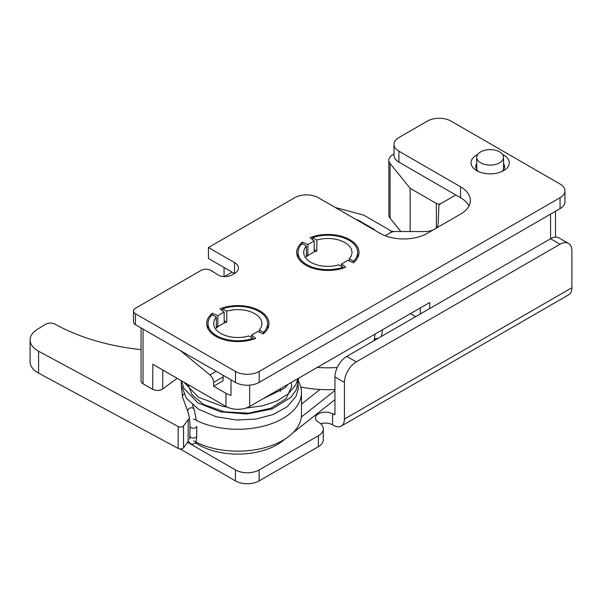 <?xml version="1.0" encoding="UTF-8"?>
<svg xmlns="http://www.w3.org/2000/svg" width="602" height="602" viewBox="0 0 602 602"><rect width="100%" height="100%" fill="white"/><g stroke="black" fill="none" stroke-linecap="round" stroke-linejoin="round"><path stroke-width="0.9" d="M333.531 414.409L334.953 413.589A2.009 1.159 60 0 1 334.539 414.507A2.009 1.159 60 0 1 333.531 414.409L332.582 413.86A10.053 5.802 0 0 0 321.626 412.603A10.053 5.802 0 0 0 315.425 417.961A10.053 5.802 0 0 0 318.368 422.07A16.758 9.67 0 0 1 323.274 428.91A16.758 9.67 0 0 1 318.368 435.75L259.131 469.944A16.758 9.67 0 0 1 235.435 469.944L187.561 442.304M334.953 413.582L334.953 376.92A16.758 9.67 120 0 1 346.805 356.399L356.279 361.877A16.758 9.67 120 0 0 344.434 382.398L344.434 419.06A15.411 8.902 60 0 1 341.236 426.111A15.411 8.902 60 0 1 333.531 425.351L332.582 424.801A10.053 5.802 0 0 0 320.738 423.785M180.081 448.934L235.435 480.893A16.758 9.67 0 0 0 259.131 480.893L318.368 446.692A16.758 9.67 0 0 0 323.274 439.851L323.274 428.91M356.279 361.877L560.056 244.224L550.574 238.753L550.574 214.131M344.434 419.06L571.9 287.726L571.9 251.064A16.758 9.67 120 0 0 568.431 243.396A16.758 9.67 120 0 0 560.056 244.224M346.805 356.399L550.574 238.753A16.758 9.67 120 0 1 558.949 237.925L568.431 243.396M571.9 287.726A15.411 8.902 60 0 1 568.709 294.784L341.236 426.111M306.388 246.067L302.196 243.644A29.822 17.217 0 0 0 298.02 252.434A29.822 17.217 0 0 0 313.093 267.393A29.822 17.217 0 0 0 343.065 267.243L338.881 264.82A24.125 13.929 180 0 1 303.717 252.434A24.125 13.929 180 0 1 306.388 246.067L306.388 257.009A24.125 13.929 180 0 1 308.111 255.368M313.966 251.982A24.125 13.929 180 0 1 316.81 250.989L316.81 240.047A24.125 13.929 180 0 1 351.974 252.434A24.125 13.929 180 0 1 349.303 258.8L353.494 261.223A29.822 17.217 0 0 0 357.671 252.434A29.822 17.217 0 0 0 342.598 237.474A29.822 17.217 0 0 0 312.626 237.624L316.81 240.047M314.184 249.469L316.81 250.989M349.303 260.975L349.303 258.8M353.494 262.675L353.494 261.223M343.065 268.146L343.065 267.243M312.626 239.709L312.626 237.624M216.351 317.201L212.16 314.786A29.822 17.217 0 0 0 207.983 323.567A29.822 17.217 0 0 0 223.049 338.535A29.822 17.217 0 0 0 253.028 338.377L248.837 335.954A24.125 13.929 180 0 1 213.68 323.567A24.125 13.929 180 0 1 216.351 317.201L216.351 328.143A24.125 13.929 180 0 1 218.014 326.547M223.997 323.093A24.125 13.929 180 0 1 226.773 322.123L226.773 311.181A24.125 13.929 180 0 1 261.93 323.567A24.125 13.929 180 0 1 259.266 329.941L263.45 332.357A29.822 17.217 0 0 0 267.627 323.567A29.822 17.217 0 0 0 252.562 308.608A29.822 17.217 0 0 0 222.582 308.766L226.773 311.181M224.155 320.618L226.773 322.123M280.359 388.741L280.359 390.879A42.554 24.569 180 0 1 280.351 391.443M259.266 332.108L259.266 329.941M263.45 333.832L263.45 332.357M253.028 339.295L253.028 338.377M222.582 310.843L222.582 308.766M334.953 389.517A80.42 46.429 180 0 1 300.752 386.988M390.788 231.13A20.107 11.611 180 0 1 394.032 231.582M337.255 367.491A80.42 46.429 180 0 1 317.307 367.416M477.288 155.196A13.402 7.736 0 0 0 476.746 157.355A13.402 7.736 0 0 0 490.156 165.099A13.402 7.736 0 0 0 503.558 157.355A13.402 7.736 0 0 0 492.045 149.695A13.402 7.736 0 0 0 477.288 155.196M189.788 439.197L190.029 426.261C189.871 420.512 189.148 415.651 187.877 411.678L182.609 397.29A3.349 2.679 -20.1 0 1 182.602 397.275A3.349 2.679 -20.1 0 1 183.821 394.167M410.429 313.65L415.643 316.66M231.017 379.839L231.017 395.341A16.758 9.67 180 0 1 225.961 393.339L213.635 386.221L213.635 382.443A6.705 3.868 -120 0 0 209.895 374.926L216.201 371.283M222.883 375.144L222.883 375.144A6.705 3.868 60 0 1 223.116 376.965L223.116 380.75L213.635 386.221M181.059 351.004L180.954 351.064A6.705 3.868 -120 0 0 180.066 350.424M394.017 154.037L392.775 154.759A13.402 7.736 0 0 0 388.847 160.23A13.402 7.736 0 0 0 390.104 163.503L410.15 188.321L436.367 203.461A3.349 1.934 0 0 0 441.108 203.461L455.797 194.98L440.837 203.604A6.705 3.868 180 0 0 438.873 206.253L438.143 224.019A13.402 7.736 180 0 1 424.703 231.574L395.281 231.522A6.705 3.868 180 0 0 390.517 232.65L385.175 235.736M385.19 235.743L389.93 233.012A3.349 1.934 0 0 0 390.909 231.642A3.349 1.934 0 0 0 389.93 230.273L363.706 215.132L335.269 207.479M141.064 327.917L141.064 381.028A6.705 3.868 0 0 0 143.028 383.76L152.66 389.321C156.174 390.916 159.507 390.803 162.668 388.982L162.811 370.012M177.199 378.319L162.668 388.982M388.847 160.23L388.847 214.952A13.402 7.736 0 0 0 390.104 218.225L400.849 231.529M232.116 272.134L224.411 276.581M356.06 219.482L356.775 219.888M374.933 230.37A6.705 3.868 0 0 0 373.338 228.903L358.687 220.445A6.705 3.868 0 0 0 356.775 219.67M152.66 389.321L152.855 364.263L225.961 406.47A16.758 9.67 0 0 0 249.657 406.47L429.73 302.505L429.783 308.495M180.954 351.064L209.895 374.926M410.15 231.544L410.15 188.321M224.064 267.491L224.064 276.619M141.064 349.634A167.544 96.734 180 0 1 55.045 324.169A6.705 3.868 0 0 0 45.504 324.312L37.324 329.369A26.804 15.479 0 0 0 30.1 339.934A26.804 15.479 0 0 0 38.603 351.244L178.162 426.532A3.349 1.934 0 0 0 183.535 425.877L188.17 419.594A3.349 1.934 180 0 1 189.442 418.721M30.1 339.934L30.1 361.825A26.804 15.479 0 0 0 38.603 373.135L178.162 448.422A3.349 1.934 0 0 0 183.535 447.768L188.17 441.484L188.17 419.594M193.581 418.962A63.669 36.76 0 0 0 262.683 426.351A63.669 36.76 0 0 0 301.474 392.519A63.669 36.76 0 0 0 298.464 381.352M193.581 440.845A63.669 36.76 0 0 0 262.683 448.242A63.669 36.76 0 0 0 301.474 414.409L301.474 392.519M502.58 154.458A19.098 11.024 180 0 1 503.663 170.629L503.663 170.629A19.098 11.024 180 0 1 476.649 170.629A19.098 11.024 180 0 1 477.732 154.458M310.015 237.692A31.161 17.992 180 0 1 342.267 236.488A31.161 17.992 180 0 1 359.025 252.441A31.161 17.992 180 0 1 353.412 262.743L347.828 260.342L341.545 263.969L345.706 267.198A31.161 17.992 180 0 1 313.454 268.394A31.161 17.992 180 0 1 296.696 252.441A31.161 17.992 180 0 1 302.309 242.147L307.893 244.547L314.184 240.913L310.015 237.692M219.993 308.834A31.161 17.992 180 0 1 252.238 307.63A31.161 17.992 180 0 1 268.996 323.583A31.161 17.992 180 0 1 263.39 333.884L257.806 331.484L251.516 335.111L255.677 338.339A31.161 17.992 180 0 1 223.425 339.536A31.161 17.992 180 0 1 206.674 323.583A31.161 17.992 180 0 1 212.28 313.288L217.864 315.689L224.155 312.054L219.993 308.834M135.473 324.689L235.472 382.405L235.472 371.464A16.758 9.67 0 0 0 259.169 371.464L560.056 197.712A16.758 9.67 0 0 0 564.962 190.872A16.758 9.67 0 0 0 560.056 184.031L451.048 121.107A16.758 9.67 0 0 0 427.352 121.107L398.923 137.527A16.758 9.67 0 0 0 394.017 144.367A16.758 9.67 0 0 0 398.93 151.207L460.538 186.77A33.509 19.347 180 0 1 470.358 200.451A33.509 19.347 180 0 1 460.545 214.131L427.375 233.283A33.509 19.347 180 0 1 379.982 233.29L318.375 197.727A16.758 9.67 0 0 0 294.679 197.727L208.442 247.527L234.509 262.57A13.402 7.736 180 0 1 238.43 268.048A13.402 7.736 180 0 1 234.509 273.519L232.139 274.881A10.053 5.802 180 0 1 224.471 276.574L219.738 275.934L210.745 270.275C207.509 268.793 204.296 268.823 201.098 270.373L135.473 308.269A6.705 3.868 0 0 0 133.509 311.008A6.705 3.868 0 0 0 135.473 313.74L135.473 324.689A6.705 3.868 180 0 1 133.509 321.95L133.509 311.008M235.472 371.464L135.473 313.74M208.442 247.527L208.442 258.469L234.509 273.519L234.509 262.57M259.169 371.464L259.169 382.405L560.056 208.653L560.056 197.712M468.988 205.922A33.509 19.347 0 0 0 460.538 197.719L460.538 186.77M478.537 171.585A14.41 8.323 180 0 1 475.746 166.664A14.41 8.323 180 0 1 476.746 163.609M503.558 163.609A14.41 8.323 180 0 1 504.559 166.664A14.41 8.323 180 0 1 501.767 171.585M224.155 312.054L224.155 323.003L217.864 326.63L217.864 315.689M302.309 242.147L302.309 243.712M341.545 263.969L341.545 266.362M251.516 335.111L251.516 337.504M398.93 151.207L398.93 162.149A16.758 9.67 180 0 1 394.017 155.308L394.017 144.367M307.893 244.547L307.893 255.489L314.184 251.862L314.184 240.913M564.962 190.872L564.962 201.813A16.758 9.67 180 0 1 560.056 208.653M306.388 254.842L307.893 255.489M216.351 325.983L217.864 326.63M398.93 162.149L460.538 197.719M259.169 382.405A16.758 9.67 180 0 1 235.472 382.405M212.28 313.288L212.28 314.854M211.799 271.351A10.053 5.802 -60 0 1 211.904 270.938M195.417 442.756A55.504 32.041 0 0 0 282.616 440.973L285.085 439.024M292.79 432.936L334.953 399.623M332.582 413.86L332.582 424.801M334.953 376.92L344.434 382.398M235.435 480.893L235.435 469.944M318.368 435.75L318.368 446.692M259.131 480.893L259.131 469.944M334.953 390.472L301.309 417.058M319.993 389.479L301.474 404.108M282.616 440.973A6.705 4.417 51.7 0 1 282.172 440.769M190.029 436.111A3.349 1.934 0 0 0 193.385 438.045A3.349 1.934 0 0 0 196.734 436.111L196.734 426.261A3.349 1.934 0 0 1 193.385 428.195A3.349 1.934 0 0 1 190.029 426.261M187.877 411.678A3.349 2.679 -20.1 0 1 190.104 408.013A3.349 2.679 -20.1 0 1 194.168 409.375L192.542 404.928M375.069 334.065L374.06 340.664A3.349 2.724 8.7 0 1 377.77 338.52M420.339 313.943L420.294 307.953M213.635 382.443L223.116 376.965M436.367 227.691L436.367 203.461M143.028 329.046L143.028 383.76M249.657 406.47L249.657 385.145M225.961 406.47L225.961 393.339M373.338 228.903L373.33 229.445M358.687 220.445L358.679 220.987M390.104 218.225L390.104 163.503M183.535 447.768L183.535 425.877M38.603 373.135L38.603 351.244M178.162 448.422L178.162 426.532M298.02 257.633L298.02 252.434M357.671 257.694L357.671 252.434M207.983 328.752L207.983 323.567M267.627 328.858L267.627 323.567M503.558 169.711L503.558 157.355M476.746 169.711L476.746 157.355M188.351 441.274L190.262 443.697L192.753 444.321L195.146 443.087L196.297 440.799L196.734 436.111M196.402 420.444L194.168 409.375M262.818 398.87L284.58 388.192L288.275 384.174M187.952 384.527L192.264 395.055L203.604 404.461L224.35 411.806L248.453 413.168L270.689 408.322L286.183 398.607L291.782 386.206L291.248 382.458M183.791 382.119L198.464 397.23L222.469 406.297L227.225 407.133M246.015 408.066L262.374 405.876L276.867 401.007L288.35 393.798L295.845 384.686L298.073 378.515M181.458 380.78L183.896 388.32L197.825 402.821L220.422 411.851L247.038 413.995L272.172 408.946L290.781 397.516L296.214 389.953L298.449 381.593L298.389 378.334M181.36 380.72L181.255 384.896L186.296 398.253L198.51 409.232L216.073 416.727L236.744 420.023L255.85 419.075L273.24 414.522L287.079 406.809L295.906 396.545L298.374 388.546L297.614 380.359M181.398 386.349L182.602 397.275M381.495 336.375L382.503 329.768M390.909 232.447L390.909 231.642M555.488 237.15L555.488 211.294"/></g></svg>
